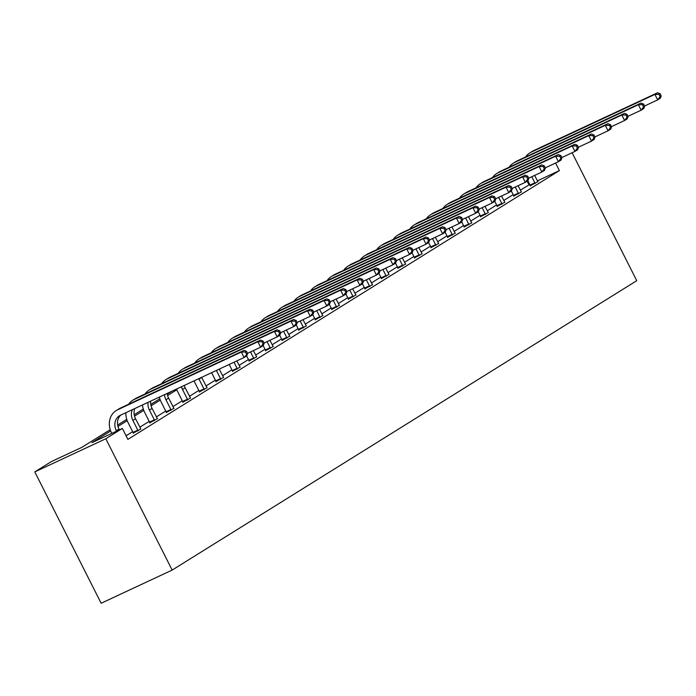 <?xml version="1.0" encoding="UTF-8"?>
<svg xmlns="http://www.w3.org/2000/svg" width="696" height="696" viewBox="0 0 696 696"><rect width="100%" height="100%" fill="white"/><g stroke="black" fill="none" stroke-linecap="round" stroke-linejoin="round"><path stroke-width="1.04" d="M110.212 429.676L81.763 447.397L51.347 461.596L34.8 471.905L101.138 603.241L172.156 570.085L636.753 280.688L572.121 152.737M513.718 196.133L521.321 191.939M480.632 216.743L488.235 212.55M447.545 237.353L455.149 233.16M414.451 257.964L422.063 253.77M381.365 278.574L388.977 274.381M348.278 299.184L355.891 294.991M315.192 319.795L322.805 315.601M282.106 340.405L289.719 336.212M249.02 361.015L256.633 356.822M215.934 381.625L223.546 377.432M182.848 402.236L190.452 398.034M149.762 422.846L157.366 418.644M529.734 184.449L520.312 190.199M513.143 194.662L503.765 200.5M496.605 204.963L487.226 210.81M480.057 215.273L470.679 221.111M463.519 225.574L454.131 231.42M446.971 235.883L437.593 241.721M430.433 246.184L421.045 252.03M413.885 256.493L404.506 262.331M397.346 266.794L387.959 272.641M380.799 277.095L371.42 282.941M364.26 287.405L354.873 293.251M347.713 297.705L338.334 303.552M331.165 308.015L321.787 313.861M314.627 318.316L305.248 324.162M298.079 328.625L288.701 334.471M281.541 338.926L272.153 344.772M264.993 349.235L255.615 355.082M248.455 359.536L239.067 365.383M231.907 369.846L222.529 375.692M215.369 380.147L205.981 385.993M198.821 390.456L189.442 396.302M182.282 400.757L172.895 406.603M165.735 411.066L156.356 416.904M149.188 421.367L139.809 427.214M132.649 431.677L126.063 435.774M110.664 430.981L91.933 442.647L122.357 428.44L127.881 439.385L559.393 170.598L537.356 180.89M133.214 433.147L140.827 428.954M166.3 412.537L173.913 408.343M199.387 391.926L206.999 387.733M232.473 371.316L240.085 367.123M265.559 350.706L273.171 346.512M298.654 330.095L306.257 325.902M331.74 309.485L339.344 305.292M364.826 288.875L372.43 284.681M397.912 268.264L405.524 264.071M430.998 247.654L438.611 243.461M464.084 227.044L471.697 222.85M497.17 206.434L504.783 202.24M530.256 185.823L537.869 181.63M559.393 170.598L555.573 163.047M122.357 428.44L105.809 438.75L172.156 570.085M117.668 425.03L126.759 419.366M134.215 414.72L143.298 409.065M150.754 404.42L159.845 398.756M167.301 394.11L172.103 391.117M34.8 471.905L105.809 438.75M176.845 389.76L167.606 395.511M160.297 400.061L151.058 405.82M143.75 410.37L134.519 416.121M127.211 420.671L117.972 426.422M528.969 184.805L527.15 181.195M119.381 429.832L118.981 429.032A12.276 10.571 58.1 0 1 120.86 415.042M116.563 431.146L116.328 430.685A12.276 10.571 58.1 0 1 119.434 415.782A12.276 10.571 58.1 0 1 120.399 415.26L244.096 357.509L241.329 352.037L117.633 409.787A18.418 15.86 -121.9 0 0 116.189 410.57A18.418 15.86 -121.9 0 0 111.534 432.929L111.769 433.39M247.611 353.551L246.741 355.856L244.096 357.509L247.611 353.551L246.506 351.358L245.444 352.019L246.549 354.212M245.444 352.019L241.329 352.037L243.983 350.384L120.286 408.143A18.418 15.86 -121.9 0 0 118.842 408.926L116.189 410.57M243.983 350.384L246.506 351.358M140.931 429.084L135.529 418.731A12.276 10.571 58.1 0 1 134.798 408.543M133.258 433.312L133.006 432.373L137.799 430.137L132.875 420.384A12.276 10.571 58.1 0 1 132.362 409.674M137.799 430.137L138.017 430.911M125.88 412.702A18.418 15.86 -121.9 0 0 128.073 422.62L133.006 432.373M264.158 343.241L263.053 341.057L261.992 341.719L263.097 343.902L264.158 343.241L263.288 345.555L260.635 347.208L257.868 341.736L134.18 399.487A18.418 15.86 -121.9 0 0 132.736 400.27A18.418 15.86 -121.9 0 0 128.586 404.263M247.506 353.333L260.635 347.208L263.097 343.902M261.992 341.719L257.868 341.736L260.522 340.083L136.825 397.834A18.418 15.86 -121.9 0 0 135.381 398.617L132.736 400.27M260.522 340.083L263.053 341.057M157.479 418.783L152.067 408.43A12.276 10.571 58.1 0 1 150.649 401.14M149.805 423.003L149.544 422.072L154.347 419.827L149.414 410.075A12.276 10.571 58.1 0 1 148.057 402.349M154.347 419.827L154.555 420.601M142.48 404.95A18.418 15.86 -121.9 0 0 144.62 412.319L149.544 422.072M280.697 332.94L279.592 330.748L278.53 331.409L279.644 333.601L280.697 332.94L279.827 335.246L277.182 336.899L274.415 331.426L150.719 389.177A18.418 15.86 -121.9 0 0 149.275 389.96A18.418 15.86 -121.9 0 0 145.133 393.953M264.054 343.032L277.182 336.899L279.644 333.601M278.53 331.409L274.415 331.426L277.069 329.774L153.372 387.533A18.418 15.86 -121.9 0 0 151.928 388.316L149.275 389.96M277.069 329.774L279.592 330.748M174.017 408.482L168.615 398.121A12.276 10.571 58.1 0 1 167.205 393.405M166.344 412.702L166.092 411.762L170.885 409.526L165.961 399.774A12.276 10.571 58.1 0 1 164.517 394.667M170.885 409.526L171.103 410.301M159.393 397.051A18.418 15.86 -121.9 0 0 161.159 402.01L166.092 411.762M297.244 322.631L296.139 320.447L295.078 321.108L296.183 323.292L297.244 322.631L296.374 324.945L293.721 326.598L290.954 321.126L167.266 378.876A18.418 15.86 -121.9 0 0 165.822 379.659A18.418 15.86 -121.9 0 0 161.681 383.653M280.592 332.723L293.721 326.598L296.183 323.292M295.078 321.108L290.954 321.126L293.608 319.473L169.911 377.223A18.418 15.86 -121.9 0 0 168.467 378.006L165.822 379.659M293.608 319.473L296.139 320.447M190.565 398.173L185.153 387.82A12.276 10.571 58.1 0 1 184.222 385.462M182.891 402.401L182.63 401.462L187.433 399.226L182.5 389.464A12.276 10.571 58.1 0 1 181.465 386.75M187.433 399.226L187.642 399.991M176.575 389.029A18.418 15.86 -121.9 0 0 177.706 391.709L182.63 401.462M313.783 312.33L312.678 310.138L311.625 310.799L312.73 312.991L313.783 312.33L312.913 314.644L310.268 316.288L307.501 310.816L183.805 368.567A18.418 15.86 -121.9 0 0 182.361 369.35A18.418 15.86 -121.9 0 0 178.219 373.343M297.14 322.422L310.268 316.288L312.73 312.991M311.625 310.799L307.501 310.816L310.155 309.172L186.458 366.923A18.418 15.86 -121.9 0 0 185.014 367.705L182.361 369.35M310.155 309.172L312.678 310.138M207.103 387.872L201.701 377.51A12.276 10.571 58.1 0 1 201.614 377.345M199.439 392.092L199.178 391.161L203.971 388.916L199.047 379.163A12.276 10.571 58.1 0 1 198.804 378.659M203.971 388.916L204.189 389.69M194.001 380.895A18.418 15.86 -121.9 0 0 194.254 381.399L199.178 391.161M330.33 302.02L329.225 299.837L328.164 300.498L329.269 302.682L330.33 302.02L329.46 304.335L326.807 305.988L324.049 300.515L200.352 358.266A18.418 15.86 -121.9 0 0 198.908 359.049A18.418 15.86 -121.9 0 0 194.767 363.042M313.678 312.113L326.807 305.988L329.269 302.682M328.164 300.498L324.049 300.515L326.694 298.862L203.006 356.613A18.418 15.86 -121.9 0 0 201.553 357.396L198.908 359.049M326.694 298.862L329.225 299.837M223.651 377.563L219.214 369.124M215.977 381.791L215.716 380.851L220.519 378.615L216.395 370.446M220.519 378.615L220.728 379.381M211.593 372.682L215.716 380.851M346.878 291.72L345.764 289.527L344.711 290.189L345.816 292.381L346.878 291.72L346.008 294.034L343.354 295.678L340.588 290.206L216.891 347.957A18.418 15.86 -121.9 0 0 215.447 348.748A18.418 15.86 -121.9 0 0 211.306 352.733M330.226 301.812L343.354 295.678L345.816 292.381M344.711 290.189L340.588 290.206L343.241 288.562L219.544 346.312A18.418 15.86 -121.9 0 0 218.1 347.095L215.447 348.748M343.241 288.562L345.764 289.527M240.198 367.262L236.814 360.911M232.525 371.481L232.264 370.55L237.058 368.306L233.986 362.225M237.058 368.306L237.275 369.08M229.193 364.469L232.264 370.55M363.416 281.41L362.311 279.226L361.25 279.888L362.355 282.071L363.416 281.41L362.546 283.724L359.893 285.377L357.135 279.905L233.438 337.656A18.418 15.86 -121.9 0 0 231.994 338.439A18.418 15.86 -121.9 0 0 227.853 342.432M346.765 291.502L359.893 285.377L362.355 282.071M361.25 279.888L357.135 279.905L359.78 278.252L236.092 336.003A18.418 15.86 -121.9 0 0 234.648 336.786L231.994 338.439M359.78 278.252L362.311 279.226M256.737 356.952L253.353 350.61M249.064 361.18L248.811 360.241L253.605 358.005L250.534 351.924M253.605 358.005L253.814 358.771M246.628 355.934L248.811 360.241M379.964 271.109L378.859 268.917L377.798 269.578L378.902 271.771L379.964 271.109L379.094 273.424L376.44 275.068L373.674 269.596L249.977 327.346A18.418 15.86 -121.9 0 0 248.533 328.138A18.418 15.86 -121.9 0 0 244.392 332.123M363.312 281.201L376.44 275.068L378.902 271.771M377.798 269.578L373.674 269.596L376.327 267.951L252.631 325.702A18.418 15.86 -121.9 0 0 251.186 326.485L248.533 328.138M376.327 267.951L378.859 268.917M273.284 346.651L269.9 340.3M265.611 350.871L265.35 349.94L270.152 347.695L267.081 341.614M270.152 347.695L270.361 348.47M263.175 345.625L265.35 349.94M396.502 260.8L395.398 258.616L394.336 259.277L395.441 261.461L396.502 260.8L395.632 263.114L392.979 264.767L390.221 259.295L266.525 317.045A18.418 15.86 -121.9 0 0 265.08 317.828A18.418 15.86 -121.9 0 0 260.939 321.822M379.851 270.901L392.979 264.767L395.441 261.461M394.336 259.277L390.221 259.295L392.866 257.642L269.178 315.392A18.418 15.86 -121.9 0 0 267.734 316.175L265.08 317.828M392.866 257.642L395.398 258.616M289.823 336.342L286.439 330M282.15 340.57L281.897 339.631L286.691 337.395L283.62 331.313M286.691 337.395L286.909 338.16M279.714 335.324L281.897 339.631M413.05 250.499L411.945 248.307L410.884 248.968L411.988 251.16L413.05 250.499L412.18 252.813L409.526 254.458L406.76 248.985L283.072 306.736A18.418 15.86 -121.9 0 0 281.619 307.528A18.418 15.86 -121.9 0 0 277.478 311.512M396.398 260.591L409.526 254.458L411.988 251.16M410.884 248.968L406.76 248.985L409.413 247.341L285.717 305.092A18.418 15.86 -121.9 0 0 284.272 305.875L281.619 307.528M409.413 247.341L411.945 248.307M306.37 326.041L302.986 319.69M298.697 330.261L298.436 329.33L303.238 327.085L300.167 321.004M303.238 327.085L303.447 327.86M296.261 325.015L298.436 329.33M429.589 240.19L428.484 238.006L427.422 238.667L428.527 240.851L429.589 240.19L428.719 242.504L426.074 244.157L423.307 238.685L299.611 296.435A18.418 15.86 -121.9 0 0 298.166 297.218A18.418 15.86 -121.9 0 0 294.025 301.211M412.937 250.29L426.074 244.157L428.527 240.851M427.422 238.667L423.307 238.685L425.961 237.031L302.264 294.782A18.418 15.86 -121.9 0 0 300.82 295.565L298.166 297.218M425.961 237.031L428.484 238.006M322.909 315.732L319.525 309.389M315.236 319.96L314.983 319.02L319.777 316.784L316.706 310.703M319.777 316.784L319.995 317.55M312.8 314.714L314.983 319.02M446.136 229.889L445.031 227.696L443.97 228.358L445.075 230.55L446.136 229.889L445.266 232.203L442.613 233.847L439.846 228.375L316.158 286.134A18.418 15.86 -121.9 0 0 314.714 286.917A18.418 15.86 -121.9 0 0 310.564 290.911M429.484 239.981L442.613 233.847L445.075 230.55M443.97 228.358L439.846 228.375L442.499 226.731L318.803 284.481A18.418 15.86 -121.9 0 0 317.359 285.264L314.714 286.917M442.499 226.731L445.031 227.696M339.457 305.431L336.072 299.08M331.783 309.65L331.522 308.72L336.325 306.475L333.254 300.394M336.325 306.475L336.533 307.249M329.347 304.404L331.522 308.72M462.675 219.588L461.57 217.396L460.508 218.057L461.622 220.24L462.675 219.588L461.805 221.894L459.16 223.546L456.393 218.074L332.697 275.825A18.418 15.86 -121.9 0 0 331.252 276.608A18.418 15.86 -121.9 0 0 327.111 280.601M446.032 229.68L459.16 223.546L461.622 220.24M460.508 218.057L456.393 218.074L459.047 216.421L335.35 274.172A18.418 15.86 -121.9 0 0 333.906 274.955L331.252 276.608M459.047 216.421L461.57 217.396M355.995 295.121L352.62 288.779M348.322 299.35L348.07 298.41L352.863 296.174L349.792 290.093M352.863 296.174L353.081 296.94M345.886 294.103L348.07 298.41M479.222 209.279L478.117 207.086L477.056 207.747L478.161 209.94L479.222 209.279L478.352 211.593L475.699 213.246L472.932 207.773L349.244 265.524A18.418 15.86 -121.9 0 0 347.8 266.307A18.418 15.86 -121.9 0 0 343.659 270.3M462.57 219.37L475.699 213.246L478.161 209.94M477.056 207.747L472.932 207.773L475.585 206.12L351.898 263.871A18.418 15.86 -121.9 0 0 350.445 264.654L347.8 266.307M475.585 206.12L478.117 207.086M372.543 284.821L369.158 278.47M364.869 289.04L364.608 288.109L369.411 285.865L366.34 279.783M369.411 285.865L369.62 286.639M362.433 283.794L364.608 288.109M495.769 198.978L494.656 196.785L493.603 197.446L494.708 199.63L495.769 198.978L494.891 201.283L492.246 202.936L489.479 197.464L365.783 255.215A18.418 15.86 -121.9 0 0 364.339 255.998A18.418 15.86 -121.9 0 0 360.197 259.991M479.118 209.07L492.246 202.936L494.708 199.63M493.603 197.446L489.479 197.464L492.133 195.811L368.436 253.561A18.418 15.86 -121.9 0 0 366.992 254.345L364.339 255.998M492.133 195.811L494.656 196.785M389.081 274.511L385.706 268.169M381.417 278.739L381.156 277.8L385.949 275.564L382.878 269.483M385.949 275.564L386.167 276.329M378.981 273.493L381.156 277.8M512.308 188.668L511.203 186.476L510.142 187.137L511.247 189.329L512.308 188.668L511.438 190.982L508.785 192.635L506.027 187.163L382.33 244.914A18.418 15.86 -121.9 0 0 380.886 245.697A18.418 15.86 -121.9 0 0 376.745 249.69M495.656 198.76L508.785 192.635L511.247 189.329M510.142 187.137L506.027 187.163L508.672 185.51L384.984 243.261A18.418 15.86 -121.9 0 0 383.531 244.044L380.886 245.697M508.672 185.51L511.203 186.476M405.629 264.21L402.245 257.859M397.955 268.43L397.694 267.499L402.497 265.254L399.426 259.182M402.497 265.254L402.706 266.029M395.519 263.184L397.694 267.499M528.856 178.367L527.751 176.175L526.689 176.836L527.794 179.029L528.856 178.367L527.986 180.673L525.332 182.326L522.565 176.854L398.869 234.604A18.418 15.86 -121.9 0 0 397.425 235.387A18.418 15.86 -121.9 0 0 393.284 239.38M512.204 188.459L525.332 182.326L527.794 179.029M526.689 176.836L522.565 176.854L525.219 175.201L401.522 232.951A18.418 15.86 -121.9 0 0 400.078 233.734L397.425 235.387M525.219 175.201L527.751 176.175M422.176 253.901L418.792 247.559M414.503 258.129L414.242 257.189L419.035 254.954L415.973 248.872M419.035 254.954L419.253 255.719M412.067 252.883L414.242 257.189M545.394 168.058L544.289 165.874L543.228 166.527L544.333 168.719L545.394 168.058L544.524 170.372L541.871 172.025L539.113 166.553L415.416 224.303A18.418 15.86 -121.9 0 0 413.972 225.086A18.418 15.86 -121.9 0 0 409.831 229.08M528.742 178.15L541.871 172.025L544.333 168.719M543.228 166.527L539.113 166.553L541.758 164.9L418.07 222.65A18.418 15.86 -121.9 0 0 416.626 223.433L413.972 225.086M541.758 164.9L544.289 165.874M438.715 243.6L435.331 237.249M431.041 247.82L430.789 246.889L435.583 244.644L432.512 238.571M435.583 244.644L435.792 245.418M428.606 242.573L430.789 246.889M561.942 157.757L560.837 155.565L559.775 156.226L560.88 158.418L561.942 157.757L561.072 160.063L558.418 161.716L555.652 156.243L431.964 213.994A18.418 15.86 -121.9 0 0 430.511 214.777A18.418 15.86 -121.9 0 0 426.37 218.77M545.29 167.849L558.418 161.716L560.88 158.418M559.775 156.226L555.652 156.243L558.305 154.59L434.608 212.341A18.418 15.86 -121.9 0 0 433.164 213.124L430.511 214.777M558.305 154.59L560.837 155.565M455.262 233.29L451.878 226.948M447.589 237.519L447.328 236.579L452.13 234.343L449.059 228.262M452.13 234.343L452.339 235.109M445.153 232.273L447.328 236.579M578.48 147.448L577.375 145.264L576.314 145.916L577.419 148.109L578.48 147.448L577.61 149.762L574.957 151.415L572.199 145.942L448.502 203.693A18.418 15.86 -121.9 0 0 447.058 204.476A18.418 15.86 -121.9 0 0 442.917 208.469M561.829 157.54L574.957 151.415L577.419 148.109M576.314 145.916L572.199 145.942L574.844 144.29L451.156 202.04A18.418 15.86 -121.9 0 0 449.712 202.823L447.058 204.476M574.844 144.29L577.375 145.264M471.801 222.99L468.417 216.639M464.128 227.209L463.875 226.278L468.669 224.034L465.598 217.961M468.669 224.034L468.887 224.808M461.692 221.963L463.875 226.278M595.028 137.147L593.923 134.954L592.862 135.616L593.966 137.808L595.028 137.147L594.158 139.452L591.504 141.105L588.738 135.633L465.05 193.384A18.418 15.86 -121.9 0 0 463.597 194.167A18.418 15.86 -121.9 0 0 459.456 198.16M578.376 147.239L591.504 141.105L593.966 137.808M592.862 135.616L588.738 135.633L591.391 133.98L467.695 191.731A18.418 15.86 -121.9 0 0 466.25 192.514L463.597 194.167M591.391 133.98L593.923 134.954M488.348 212.68L484.964 206.338M480.675 216.908L480.414 215.969L485.216 213.733L482.145 207.652M485.216 213.733L485.425 214.499M478.239 211.662L480.414 215.969M611.567 126.837L610.462 124.654L609.4 125.315L610.505 127.499L611.567 126.837L610.697 129.151L608.052 130.804L605.285 125.332L481.588 183.083A18.418 15.86 -121.9 0 0 480.144 183.866A18.418 15.86 -121.9 0 0 476.003 187.859M594.915 136.929L608.052 130.804L610.505 127.499M609.4 125.315L605.285 125.332L607.939 123.679L484.242 181.43A18.418 15.86 -121.9 0 0 482.798 182.213L480.144 183.866M607.939 123.679L610.462 124.654M504.887 202.379L501.503 196.028M497.214 206.599L496.961 205.668L501.755 203.423L498.684 197.351M501.755 203.423L501.973 204.198M494.778 201.353L496.961 205.668M628.114 116.536L627.009 114.344L625.948 115.005L627.053 117.198L628.114 116.536L627.244 118.842L624.59 120.495L621.824 115.023L498.136 172.773A18.418 15.86 -121.9 0 0 496.692 173.556A18.418 15.86 -121.9 0 0 492.542 177.55M611.462 126.629L624.59 120.495L627.053 117.198M625.948 115.005L621.824 115.023L624.477 113.37L500.781 171.12A18.418 15.86 -121.9 0 0 499.337 171.903L496.692 173.556M624.477 113.37L627.009 114.344M521.435 192.07L518.05 185.728M513.761 196.298L513.5 195.359L518.303 193.123L515.231 187.041M518.303 193.123L518.511 193.888M511.325 191.052L513.5 195.359M644.653 106.227L643.548 104.043L642.486 104.704L643.6 106.888L644.653 106.227L643.783 108.541L641.138 110.194L638.371 104.722L514.675 162.472A18.418 15.86 -121.9 0 0 513.23 163.256A18.418 15.86 -121.9 0 0 509.089 167.249M628.01 116.319L641.138 110.194L643.6 106.888M642.486 104.704L638.371 104.722L641.025 103.069L517.328 160.82A18.418 15.86 -121.9 0 0 515.884 161.602L513.23 163.256M641.025 103.069L643.548 104.043M537.973 181.769L534.598 175.418M530.3 185.989L530.048 185.058L534.841 182.813L531.77 176.74M534.841 182.813L535.059 183.587M527.872 180.743L530.048 185.058M661.2 95.926L660.095 93.734L659.034 94.395L660.139 96.587L661.2 95.926L660.33 98.232L657.677 99.885L654.91 94.412L531.222 152.163A18.418 15.86 -121.9 0 0 529.778 152.946A18.418 15.86 -121.9 0 0 525.637 156.939M644.548 106.018L657.677 99.885L660.139 96.587M659.034 94.395L654.91 94.412L657.563 92.759L533.875 150.51A18.418 15.86 -121.9 0 0 532.423 151.302L529.778 152.946M657.563 92.759L660.095 93.734M116.328 430.685L118.981 429.032M117.633 409.787L120.286 408.143M132.875 420.384L135.529 418.731M134.18 399.487L136.825 397.834M149.414 410.075L152.067 408.43M150.719 389.177L153.372 387.533M165.961 399.774L168.615 398.121M167.266 378.876L169.911 377.223M182.5 389.464L185.153 387.82M183.805 368.567L186.458 366.923M199.047 379.163L201.701 377.51M200.352 358.266L203.006 356.613M216.891 347.957L219.544 346.312M233.438 337.656L236.092 336.003M249.977 327.346L252.631 325.702M266.525 317.045L269.178 315.392M283.072 306.736L285.717 305.092M299.611 296.435L302.264 294.782M316.158 286.134L318.803 284.481M332.697 275.825L335.35 274.172M349.244 265.524L351.898 263.871M365.783 255.215L368.436 253.561M382.33 244.914L384.984 243.261M398.869 234.604L401.522 232.951M415.416 224.303L418.07 222.65M431.964 213.994L434.608 212.341M448.502 203.693L451.156 202.04M465.05 193.384L467.695 191.731M481.588 183.083L484.242 181.43M498.136 172.773L500.781 171.12M514.675 162.472L517.328 160.82M531.222 152.163L533.875 150.51"/></g></svg>

